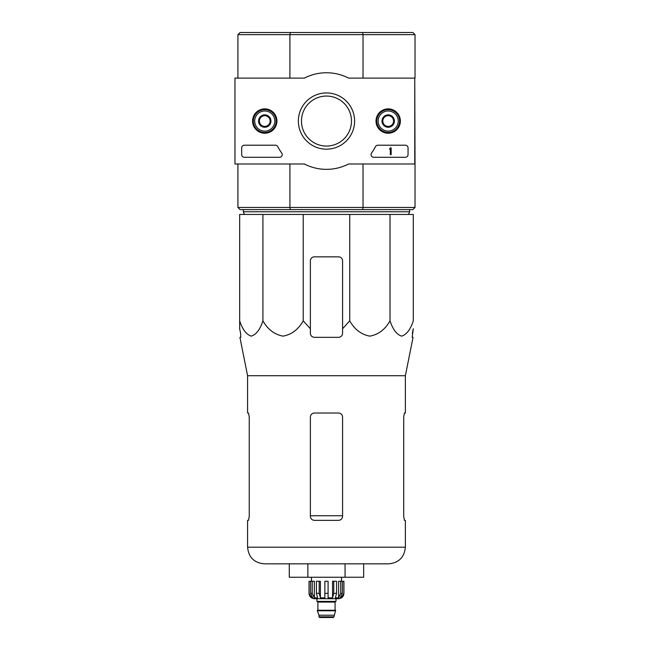 <?xml version="1.0" encoding="UTF-8"?>
<svg xmlns="http://www.w3.org/2000/svg" width="650" height="650" viewBox="0 0 650 650"><rect width="100%" height="100%" fill="white"/><g stroke="black" fill="none" stroke-linecap="round" stroke-linejoin="round"><path stroke-width="0.97" d="M262.925 214.443L239.663 214.443L239.663 320.824C242.474 329.469 246.35 334.571 251.282 336.131C256.222 334.604 260.106 329.501 262.925 320.824C267.792 329.469 274.495 334.571 283.043 336.131C291.606 334.604 298.334 329.501 303.217 320.824L303.217 214.443L262.925 214.443L262.925 320.824M349.741 214.443L349.741 320.824L342.574 328.729L349.741 320.824C354.608 329.469 361.311 334.571 369.85 336.131C378.422 334.604 385.141 329.501 390.024 320.824C392.836 329.469 396.711 334.571 401.643 336.131C406.583 334.604 410.467 329.501 413.286 320.824L413.286 214.443L303.217 214.443M414.765 78.122L415.033 163.987L348.603 163.987A48.303 48.303 0 0 1 304.346 163.987L234.967 163.987L234.967 78.122L304.346 78.122A48.303 48.303 0 0 1 348.603 78.122L414.765 78.122L414.765 163.987M415.033 78.122L415.033 34.645L412.888 32.5L240.069 32.5L237.924 34.645L237.924 78.122M415.033 34.645L363.025 34.645L363.025 78.122M362.594 32.5L363.025 34.645L289.924 34.645L289.924 78.122M237.924 163.987L237.924 207.464L240.069 209.609L362.594 209.609L363.025 207.464L289.924 207.464L289.924 163.987M415.033 163.987L415.033 207.464L363.025 207.464L363.025 163.987M362.594 209.609L412.888 209.609L415.033 207.464M237.924 207.464L289.924 207.464L290.355 209.609M290.355 32.5L289.924 34.645L237.924 34.645M409.662 209.609L409.662 211.754L243.287 211.754L243.287 209.609M244.498 214.443L243.287 211.754M239.663 328.729L239.663 320.824L239.663 328.729L240.597 333.32L239.663 328.729M390.024 320.824L390.024 214.443M303.217 320.824L310.375 328.729L310.375 333.32C310.611 335.749 311.951 337.098 314.397 337.342L338.553 337.342C340.998 337.098 342.339 335.757 342.574 333.32L342.574 260.861A4.022 4.022 0 0 0 338.553 256.839L314.397 256.839A4.022 4.022 0 0 0 310.375 260.861L310.375 328.729M345.069 577.249L363.659 577.249L363.659 563.826L388.733 563.826L264.217 563.826L307.881 563.826L307.881 577.249L345.069 577.249L345.069 563.826M248.511 520.358L249.243 516.336L248.511 520.358L247.585 520.358L247.585 547.194C248.568 557.302 254.109 562.843 264.217 563.826M342.574 417.04C342.331 414.586 340.982 413.246 338.553 413.018L314.397 413.018C311.967 413.246 310.627 414.586 310.375 417.04L310.375 516.336C310.627 518.789 311.967 520.13 314.397 520.358L338.553 520.358C340.982 520.13 342.322 518.789 342.574 516.336L342.574 417.04M249.243 516.336L249.243 417.04L248.511 413.018L247.585 413.018L247.585 375.716L239.907 337.342L240.752 337.342L240.597 333.32M247.585 375.716L405.373 375.716L405.373 413.018L404.438 413.018L403.707 417.04L403.707 516.336L404.438 520.358L405.373 520.358L405.373 547.194L247.585 547.194M412.352 333.32L413.286 328.729L412.197 337.342L413.043 337.342L405.373 375.716M342.574 328.729L342.574 333.32L342.574 328.729M289.291 563.826L289.291 577.249L307.881 577.249M252.582 121.054A12.179 12.179 0 0 1 270.847 110.508A12.179 12.179 0 0 1 270.847 131.601A12.179 12.179 0 0 1 252.582 121.054M376.017 121.054A12.179 12.179 0 0 1 394.282 110.508A12.179 12.179 0 0 1 394.282 131.601A12.179 12.179 0 0 1 376.017 121.054M298.358 121.054A28.113 28.113 0 0 1 340.535 96.704A28.113 28.113 0 0 1 340.535 145.405A28.113 28.113 0 0 1 298.358 121.054M405.373 145.21A2.681 2.681 0 0 1 408.054 147.891L408.054 154.602A2.681 2.681 0 0 1 405.373 157.284L373.75 157.284A2.681 2.681 0 0 1 371.556 153.043A55.283 55.283 0 0 0 375.473 146.648A2.681 2.681 0 0 1 377.853 145.21L405.373 145.21M275.405 145.21A2.681 2.681 0 0 1 277.777 146.64A55.014 55.014 0 0 0 281.718 153.043A2.681 2.681 0 0 1 279.533 157.284L244.359 157.284A2.681 2.681 0 0 1 241.678 154.602L241.678 147.891A2.681 2.681 0 0 1 244.359 145.21L275.405 145.21M252.818 121.054A11.944 11.944 0 0 1 270.725 110.711A11.944 11.944 0 0 1 270.725 131.398A11.944 11.944 0 0 1 252.818 121.054M376.252 121.054A11.944 11.944 0 0 1 394.168 110.711A11.944 11.944 0 0 1 394.168 131.398A11.944 11.944 0 0 1 376.252 121.054M301.478 121.054A25.001 25.001 0 0 1 338.975 99.409A25.001 25.001 0 0 1 338.975 142.707A25.001 25.001 0 0 1 301.478 121.054M390.341 147.891L391.146 147.891L391.146 154.602L390.341 154.602L390.341 149.199L389.537 149.232L390.341 147.891M382.826 117.959L388.196 114.855L393.567 117.959L393.567 124.15L388.196 127.254L382.826 124.15L382.826 117.959A6.199 6.199 0 0 1 393.567 117.959A6.199 6.199 0 0 1 388.196 127.254A6.199 6.199 0 0 1 382.826 117.959L382.826 124.15L388.196 127.254L393.567 124.15L393.567 117.959L390.877 116.407A5.371 5.371 0 0 1 390.877 125.702A5.371 5.371 0 0 1 382.826 121.054A5.371 5.371 0 0 1 385.515 116.407L382.826 117.959M388.196 131.121A10.067 10.067 0 0 1 379.478 116.025A10.067 10.067 0 0 1 396.914 116.025A10.067 10.067 0 0 1 388.196 131.121M388.196 132.462A11.407 11.407 0 0 1 378.316 115.351A11.407 11.407 0 0 1 398.076 115.351A11.407 11.407 0 0 1 388.196 132.462M385.515 116.407A5.371 5.371 0 0 1 390.877 116.407L388.196 114.855L385.515 116.407M259.391 117.959L264.753 114.855L270.124 117.959L270.124 124.15L264.753 127.254L259.391 124.15L259.391 117.959A6.199 6.199 0 0 1 270.124 117.959A6.199 6.199 0 0 1 264.753 127.254A6.199 6.199 0 0 1 259.391 117.959L259.391 124.15L264.753 127.254L270.124 124.15L270.124 117.959L267.442 116.407A5.371 5.371 0 0 1 267.442 125.702A5.371 5.371 0 0 1 259.391 121.054A5.371 5.371 0 0 1 262.072 116.407L259.391 117.959M264.753 131.121A10.067 10.067 0 0 1 256.043 116.025A10.067 10.067 0 0 1 273.471 116.025A10.067 10.067 0 0 1 264.753 131.121M264.753 132.462A11.407 11.407 0 0 1 254.881 115.351A11.407 11.407 0 0 1 274.633 115.351A11.407 11.407 0 0 1 264.753 132.462M262.072 116.407A5.371 5.371 0 0 1 267.442 116.407L264.753 114.855L262.072 116.407M340.714 581.271L340.714 593.352L338.609 597.829L338.609 581.271L343.915 581.271L343.915 593.352C343.598 596.611 341.811 598.398 338.553 598.715L314.397 598.715C311.139 598.398 309.351 596.611 309.034 593.352L311.537 597.829L312.731 597.829L310.627 593.352L310.627 581.271L312.236 581.271L312.236 593.352L310.627 593.352M333.986 616.826L318.963 616.826L319.629 617.5L333.32 617.5L333.986 616.826L335.603 610.253L317.354 610.253L317.354 610.789L335.603 610.789M318.963 616.826L318.963 615.217L333.986 615.217M317.623 610.253L335.335 610.253M335.067 609.984L335.067 602.071L335.733 601.396M316.948 598.715L316.948 601.396L336.001 601.396L336.001 598.715M328.088 593.352L324.862 593.352L324.862 581.271L328.088 581.271L328.088 597.829L332.548 597.829L333.767 593.352L332.548 597.829L332.548 581.271L336.554 581.271L336.554 593.352L333.767 593.352L333.767 581.271M343.842 581.271L343.842 593.352L341.421 597.829L341.421 596.513M342.322 581.271L342.322 593.352L340.218 597.829L341.421 597.829M336.554 593.352L335.343 597.829L338.609 597.829M324.862 593.352L324.862 597.829L320.401 597.829L319.183 593.352L316.396 593.352L317.614 597.829L314.34 597.829L312.236 593.352M311.537 596.513L311.537 597.829L309.108 593.352L309.108 581.271L309.108 593.352M316.396 593.352L316.396 581.271L319.183 581.271L319.183 593.352M309.034 593.352L309.034 581.271L310.627 581.271M320.401 597.829L320.401 581.271L319.183 581.271M314.34 597.829L314.34 581.271L312.236 581.271M341.502 581.271L341.502 577.249M342.574 515.734L310.375 515.734M317.891 609.984L317.891 602.071L335.067 602.071M342.322 593.352L340.714 593.352M408.46 214.443L409.662 211.754M405.373 547.194C404.381 557.294 398.84 562.843 388.733 563.826M318.963 615.217L317.354 610.789M317.891 602.071L317.216 601.396M311.447 581.271L311.447 577.249"/></g></svg>

